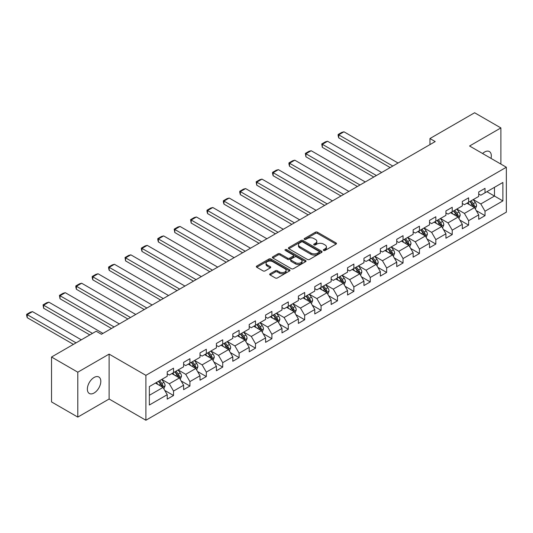 <?xml version="1.0" encoding="UTF-8"?>
<svg xmlns="http://www.w3.org/2000/svg" width="533" height="533" viewBox="0 0 533 533"><rect width="100%" height="100%" fill="white"/><g stroke="black" fill="none" stroke-linecap="round" stroke-linejoin="round"><path stroke-width="0.8" d="M323.631 250.437A1.019 0.586 0 0 0 325.077 250.437L336.037 244.114A1.459 0.839 0 0 0 336.463 243.514A1.459 0.839 0 0 0 336.037 242.921L317.468 232.201A1.459 0.839 0 0 0 315.403 232.201L304.443 238.531A1.019 0.586 0 0 0 304.143 238.944A1.019 0.586 0 0 0 304.443 239.364A1.019 0.586 0 0 0 305.889 239.364L307.308 238.544A4.67 2.698 0 0 1 313.91 238.544L315.456 239.437A4.67 2.698 0 0 1 316.822 241.342A4.67 2.698 0 0 1 315.456 243.248L314.037 244.067A1.019 0.586 0 0 0 313.737 244.48A1.019 0.586 0 0 0 314.037 244.9A1.019 0.586 0 0 0 315.483 244.9L316.902 244.081A4.67 2.698 0 0 1 323.498 244.081L325.05 244.973A4.67 2.698 0 0 1 326.416 246.879A4.67 2.698 0 0 1 325.05 248.784L323.631 249.604A1.019 0.586 0 0 0 323.331 250.024A1.019 0.586 0 0 0 323.631 250.437L323.631 249.604M94.088 393.001A9.514 5.49 120 0 0 100.297 384.619A9.514 5.49 120 0 0 98.838 376.998A9.514 5.49 120 0 0 94.088 377.471A9.514 5.49 120 0 0 87.872 385.852A9.514 5.49 120 0 0 89.331 393.474A9.514 5.49 120 0 0 94.088 393.001M491.02 158.388A9.514 5.49 120 0 0 489.354 151.539A9.514 5.49 120 0 0 484.597 152.012A9.514 5.49 120 0 0 482.592 153.524M270.118 273.769A1.459 0.839 0 0 0 269.691 274.362A1.459 0.839 0 0 0 270.118 274.961L275.328 277.966A1.459 0.839 0 0 0 277.393 277.966L289.566 270.944A1.459 0.839 0 0 0 289.992 270.344A1.459 0.839 0 0 0 289.566 269.751L270.997 259.031A1.459 0.839 0 0 0 268.932 259.031L256.759 266.06A1.459 0.839 0 0 0 256.333 266.653A1.459 0.839 0 0 0 256.759 267.246L263.055 270.884A1.459 0.839 0 0 0 265.114 270.884L270.324 267.872A1.459 0.839 0 0 0 270.751 267.28A1.459 0.839 0 0 0 270.324 266.68L267.206 264.881A3.904 2.252 0 0 1 266.06 263.289A3.904 2.252 0 0 1 268.472 261.203A3.904 2.252 0 0 1 272.723 261.696L284.948 268.752A3.904 2.252 0 0 1 286.088 270.344A3.904 2.252 0 0 1 283.683 272.43A3.904 2.252 0 0 1 279.432 271.937L277.393 270.764A1.459 0.839 0 0 0 275.328 270.764L270.118 273.769L270.118 274.961L275.328 271.977L275.328 270.764M109.112 354.112L77.798 372.194L51.528 357.023L51.528 401.922L77.798 417.092L109.112 399.01L145.895 420.244L145.895 375.345L109.112 354.112L109.112 399.01M500.887 164.084L500.887 127.927L469.566 146.002L506.35 167.242L145.895 375.345M500.887 127.927L474.61 112.756L429.951 138.54L429.951 144.61M51.528 357.023L96.187 331.24L101.443 334.271L435.208 141.571L429.951 138.54M307.408 259.444A1.459 0.839 0 0 0 309.473 259.444L321.646 252.422A1.459 0.839 0 0 0 322.072 251.823A1.459 0.839 0 0 0 321.646 251.23L303.077 240.51A1.459 0.839 0 0 0 301.012 240.51L288.839 247.539A1.459 0.839 0 0 0 288.413 248.131A1.459 0.839 0 0 0 288.839 248.724L307.408 259.444M285.688 250.657A1.019 0.586 0 0 1 286.727 250.803L286.727 249.591L305.602 260.49A1.459 0.839 0 0 1 306.029 261.083A1.459 0.839 0 0 1 305.602 261.683L293.43 268.705A1.459 0.839 0 0 1 291.371 268.705L272.803 257.985L272.803 256.799A1.459 0.839 0 0 0 272.376 257.392A1.459 0.839 0 0 0 272.803 257.985M272.803 256.799L278.013 253.788A1.459 0.839 0 0 1 280.072 253.788L287.607 258.139A1.459 0.839 0 0 0 289.666 258.139L293.123 256.14A1.459 0.839 0 0 0 293.55 255.547A1.459 0.839 0 0 0 293.123 254.947L285.282 250.423A1.019 0.586 0 0 1 284.982 250.01A1.019 0.586 0 0 1 285.615 249.464A1.019 0.586 0 0 1 286.727 249.591M145.895 420.244L506.35 212.141L506.35 167.242M164.757 390.423L173.531 395.493L173.531 391.062L183.619 385.239L183.619 389.663L189.928 386.025L189.928 381.595L200.015 375.772L200.015 380.202L206.318 376.558L206.318 372.134L216.411 366.304L216.411 370.735L222.714 367.097L222.714 362.667L232.801 356.844L232.801 361.274L239.11 357.63L239.11 353.199L249.197 347.376L249.197 351.807L255.5 348.162L255.5 343.738L265.594 337.909L265.594 342.339L271.897 338.702L271.897 334.271L281.984 328.448L281.984 332.878L288.293 329.234L288.293 324.804L298.38 318.981L298.38 323.411L304.683 319.773L304.683 315.343L314.77 309.52L314.77 313.944L321.079 310.306L321.079 305.875L331.166 300.052L331.166 304.483L337.469 300.839L337.469 296.415L347.563 290.585L347.563 295.016L353.865 291.378L353.865 286.947L363.952 281.124L363.952 285.548L370.262 281.91L370.262 277.48L380.349 271.657L380.349 276.087L386.652 272.443L386.652 268.019L396.745 262.189L396.745 266.62L403.048 262.982L403.048 258.552L413.135 252.729L413.135 257.159L419.444 253.515L419.444 249.084L429.531 243.261L429.531 247.692L435.834 244.054L435.834 239.623L445.921 233.8L445.921 238.224L452.231 234.587L452.231 230.156L462.318 224.333L462.318 228.764L468.62 225.119L468.62 220.695L478.714 214.866L478.714 219.296L485.017 215.658L485.017 211.228L502.879 200.914L502.879 182.466L494.477 187.323L494.477 196.057L502.879 200.914M173.531 395.493L167.229 399.13L167.229 394.7L149.36 405.013L149.36 386.572L167.229 376.258L167.229 371.827L173.531 368.19L173.531 372.614L183.619 366.791L183.619 362.36L189.928 358.722L189.928 363.153L200.015 357.33L200.015 352.899L206.318 349.255L206.318 353.685L216.411 347.862L216.411 343.432L222.714 339.794L222.714 344.225L232.801 338.395L232.801 333.964L239.11 330.327L239.11 334.757L249.197 328.934L249.197 324.504L255.5 320.859L255.5 325.29L265.594 319.467L265.594 315.036L271.897 311.399L271.897 315.829L281.984 309.999L281.984 305.576L288.293 301.931L288.293 306.362L298.38 300.539L298.38 296.108L304.683 292.47L304.683 296.894L314.77 291.071L314.77 286.641L321.079 283.003L321.079 287.434L331.166 281.611L331.166 277.18L337.469 273.536L337.469 277.966L347.563 272.143L347.563 267.713L353.865 264.075L353.865 268.499L363.952 262.676L363.952 258.245L370.262 254.607L370.262 259.038L380.349 253.215L380.349 248.784L386.652 245.14L386.652 249.571L396.745 243.748L396.745 239.317L403.048 235.679L403.048 240.11L413.135 234.28L413.135 229.856L419.444 226.212L419.444 230.642L429.531 224.819L429.531 220.389L435.834 216.751L435.834 221.175L445.921 215.352L445.921 210.921L452.231 207.284L452.231 211.714L462.318 205.891L462.318 201.461L468.62 197.816L468.62 202.247L478.714 196.424L478.714 191.993L485.017 188.356L485.017 192.779L502.879 182.466M171.853 373.586L179.421 377.957L169.327 383.78L161.766 379.409M167.229 373.833L169.327 375.045L173.531 372.614M169.327 383.78L173.531 391.062M179.421 377.957L183.619 385.239M188.242 364.119L195.811 368.49L185.724 374.313L178.155 369.949M183.619 364.365L185.724 365.578L189.928 363.153M185.724 374.313L189.928 381.595M195.811 368.49L200.015 375.772M204.639 354.658L212.207 359.029L202.12 364.852L194.552 360.481M200.015 354.898L202.12 356.111L206.318 353.685M202.12 364.852L206.318 372.134M212.207 359.029L216.411 366.304M221.035 345.191L228.597 349.561L218.51 355.384L210.941 351.014M216.411 345.437L218.51 346.65L222.714 344.225M218.51 355.384L222.714 362.667M228.597 349.561L232.801 356.844M237.425 335.73L244.993 340.094L234.906 345.924L227.338 341.553M232.801 335.97L234.906 337.182L239.11 334.757M234.906 345.924L239.11 353.199M244.993 340.094L249.197 347.376M253.821 326.263L261.39 330.633L251.296 336.456L243.734 332.086M249.197 326.502L251.296 327.722L255.5 325.29M251.296 336.456L255.5 343.738M261.39 330.633L265.594 337.909M270.218 316.795L277.78 321.166L267.693 326.989L260.124 322.625M265.594 317.042L267.693 318.254L271.897 315.829M267.693 326.989L271.897 334.271M277.78 321.166L281.984 328.448M286.607 307.334L294.176 311.698L284.089 317.528L276.52 313.157M281.984 307.574L284.089 308.787L288.293 306.362M284.089 317.528L288.293 324.804M294.176 311.698L298.38 318.981M303.004 297.867L310.566 302.238L300.479 308.061L292.917 303.69M298.38 298.114L300.479 299.326L304.683 296.894M300.479 308.061L304.683 315.343M310.566 302.238L314.77 309.52M319.394 288.4L326.962 292.77L316.875 298.593L309.307 294.229M314.77 288.646L316.875 289.859L321.079 287.434M316.875 298.593L321.079 305.875M326.962 292.77L331.166 300.052M335.79 278.939L343.359 283.309L333.272 289.133L325.703 284.762M331.166 279.179L333.272 280.391L337.469 277.966M333.272 289.133L337.469 296.415M343.359 283.309L347.563 290.585M352.186 269.471L359.748 273.842L349.661 279.665L342.093 275.294M347.563 269.718L349.661 270.931L353.865 268.499M349.661 279.665L353.865 286.947M359.748 273.842L363.952 281.124M368.576 260.011L376.145 264.375L366.058 270.204L358.489 265.834M363.952 260.251L366.058 261.463L370.262 259.038M366.058 270.204L370.262 277.48M376.145 264.375L380.349 271.657M384.973 250.543L392.541 254.914L382.447 260.737L374.886 256.366M380.349 250.783L382.447 252.002L386.652 249.571M382.447 260.737L386.652 268.019M392.541 254.914L396.745 262.189M401.369 241.076L408.931 245.446L398.844 251.27L391.275 246.906M396.745 241.322L398.844 242.535L403.048 240.11M398.844 251.27L403.048 258.552M408.931 245.446L413.135 252.729M417.759 231.615L425.327 235.979L415.24 241.809L407.672 237.438M413.135 231.855L415.24 233.068L419.444 230.642M415.24 241.809L419.444 249.084M425.327 235.979L429.531 243.261M434.155 222.148L441.717 226.518L431.63 232.341L424.068 227.971M429.531 222.394L431.63 223.607L435.834 221.175M431.63 232.341L435.834 239.623M441.717 226.518L445.921 233.8M450.545 212.68L458.114 217.051L448.026 222.874L440.458 218.51M445.921 212.927L448.026 214.139L452.231 211.714M448.026 222.874L452.231 230.156M458.114 217.051L462.318 224.333M466.941 203.22L474.51 207.59L464.416 213.413L456.854 209.043M462.318 203.459L464.416 204.672L468.62 202.247M464.416 213.413L468.62 220.695M474.51 207.59L478.714 214.866M486.909 191.693L494.477 196.057L480.813 203.946L473.244 199.575M478.714 193.999L480.813 195.211L485.017 192.779M480.813 203.946L485.017 211.228M77.798 372.194L77.798 417.092M149.36 395.306L163.025 387.418L155.456 383.054M163.025 387.418L167.229 394.7M476.242 210.588L485.017 215.658M459.846 220.056L468.62 225.119M443.456 229.523L452.231 234.587M427.06 238.984L435.834 244.054M410.67 248.451L419.444 253.515M394.273 257.912L403.048 262.982M377.877 267.379L386.652 272.443M361.487 276.847L370.262 281.91M345.091 286.308L353.865 291.378M328.694 295.775L337.469 300.839M312.305 305.242L321.079 310.306M295.908 314.703L304.683 319.773M279.519 324.171L288.293 329.234M263.122 333.631L271.897 338.702M246.726 343.099L255.5 348.162M230.336 352.566L239.11 357.63M213.94 362.027L222.714 367.097M197.543 371.494L206.318 376.558M181.153 380.962L189.928 386.025M324.037 250.583L325.05 249.997A4.67 2.698 0 0 0 326.416 248.092L326.416 246.879M316.822 241.342L316.822 242.555A4.67 2.698 0 0 1 315.456 244.46L314.443 245.047M336.037 242.921L336.037 244.114L317.468 233.414A1.459 0.839 0 0 0 315.403 233.414L304.849 239.504M321.626 252.429L303.077 241.722A1.459 0.839 0 0 0 301.012 241.722L288.859 248.738M319.067 252.242A1.019 0.586 0 0 0 319.367 251.823A1.019 0.586 0 0 0 319.067 251.409L302.764 241.995A1.019 0.586 0 0 0 301.325 241.995L299.826 242.861A4.67 2.698 0 0 0 298.46 244.767A4.67 2.698 0 0 0 299.826 246.672L310.966 253.102A4.67 2.698 0 0 0 317.568 253.102L319.067 252.242L319.067 253.455A1.019 0.586 0 0 0 319.367 253.035L319.367 251.823M298.46 244.767L298.46 245.98A4.67 2.698 0 0 0 299.826 247.885L299.826 246.672M319.067 253.455L317.568 254.314A4.67 2.698 0 0 1 310.966 254.314L299.826 247.885M272.823 257.999L278.013 255.001L278.013 253.788M293.55 255.547L293.55 256.759A1.459 0.839 0 0 1 293.123 257.352L289.666 259.351A1.459 0.839 0 0 1 287.607 259.351L280.072 255.001A1.459 0.839 0 0 0 278.013 255.001M286.727 250.803L305.582 261.69M295.415 262.649A3.904 2.252 0 0 0 299.673 263.135A3.904 2.252 0 0 0 302.078 261.057A3.904 2.252 0 0 0 300.938 259.464L296.628 256.973A1.459 0.839 0 0 0 294.569 256.973L291.111 258.971A1.459 0.839 0 0 0 290.685 259.564A1.459 0.839 0 0 0 291.111 260.164L295.415 262.649L295.415 263.862A3.904 2.252 0 0 0 299.673 264.348A3.904 2.252 0 0 0 302.078 262.269L302.078 261.057M290.685 259.564L290.685 260.777A1.459 0.839 0 0 0 291.111 261.377L291.111 260.164M295.415 263.862L291.111 261.377M286.088 270.344L286.088 271.557A3.904 2.252 0 0 1 283.683 273.642A3.904 2.252 0 0 1 279.432 273.149L277.393 271.977A1.459 0.839 0 0 0 275.328 271.977M266.06 263.289L266.06 264.501A3.904 2.252 0 0 0 267.206 266.094L267.206 264.881M270.304 267.886L267.206 266.094M289.546 270.951L270.997 260.244A1.459 0.839 0 0 0 268.932 260.244L256.779 267.26M475.336 209.023L476.589 205.878A3.938 2.272 -120 0 0 475.329 202.52L473.164 199.628M392.801 166.056L338.715 134.829L343.965 131.798L398.058 163.025M469.38 204.625L467.907 202.66M338.715 137.86L338.135 135.708L338.135 134.496L338.715 134.829L338.715 137.86L390.176 167.575M473.897 207.237L474.463 206.044A3.938 2.272 -120 0 0 473.337 203.673L471.165 200.781M470.179 201.347L472.584 204.559A2.005 1.159 60 0 1 472.951 205.172L474.463 206.044M469.906 201.507L472.071 204.406A3.938 2.272 60 0 1 473.204 206.771M338.135 134.496L341.813 132.371L343.965 131.798M458.946 218.49L460.192 215.339A3.938 2.272 -120 0 0 458.94 211.987L456.768 209.089M376.405 175.524L322.318 144.296L327.575 141.258L381.661 172.485M452.99 214.093L451.511 212.127M322.318 147.328L321.739 143.957L322.318 144.296L322.318 147.328L373.78 177.036M457.507 216.698L458.067 215.512A3.938 2.272 -120 0 0 456.941 213.14L454.769 210.242M453.783 210.815L456.195 214.026A2.005 1.159 60 0 1 456.554 214.632L458.067 215.512M453.51 210.975L455.682 213.866A3.938 2.272 60 0 1 456.808 216.238M321.739 143.957L325.416 141.838L327.575 141.258M442.55 227.957L443.802 224.806A3.938 2.272 -120 0 0 442.543 221.455L440.378 218.557M360.015 184.984L305.922 153.757L311.179 150.726L365.265 181.953M436.594 223.56L435.121 221.588M305.922 156.795L305.349 153.424L305.922 153.757L305.922 156.795L357.383 186.503M441.111 226.165L441.677 224.973A3.938 2.272 -120 0 0 440.544 222.607L438.379 219.709M437.393 220.282L439.798 223.494A2.005 1.159 60 0 1 440.165 224.1L441.677 224.973M437.12 220.435L439.285 223.334A3.938 2.272 60 0 1 440.411 225.699M305.349 153.424L309.027 151.299L311.179 150.726M426.153 237.418L427.406 234.273A3.938 2.272 -120 0 0 426.147 230.916L423.982 228.024M343.618 194.452L289.532 163.225L294.782 160.186L348.875 191.42M420.197 233.021L418.725 231.056M289.532 166.256L288.953 164.104L288.953 162.891L289.532 163.225L289.532 166.256L340.993 195.971M424.714 235.633L425.281 234.44A3.938 2.272 -120 0 0 424.155 232.068L421.983 229.177M420.997 229.743L423.402 232.954A2.005 1.159 60 0 1 423.768 233.567L425.281 234.44M420.724 229.903L422.889 232.801A3.938 2.272 60 0 1 424.021 235.166M288.953 162.891L292.63 160.766L294.782 160.186M409.764 246.886L411.01 243.734A3.938 2.272 -120 0 0 409.757 240.383L407.585 237.485M327.222 203.919L273.136 172.685L278.393 169.654L332.479 200.881M403.807 242.488L402.335 240.523M273.136 175.723L272.556 173.565L272.556 172.352L273.136 172.685L273.136 175.723L324.597 205.432M408.325 245.093L408.884 243.901A3.938 2.272 -120 0 0 407.758 241.536L405.593 238.637M404.6 239.21L407.012 242.422A2.005 1.159 60 0 1 407.372 243.028L408.884 243.901M404.327 239.37L406.499 242.262A3.938 2.272 60 0 1 407.625 244.634M272.556 172.352L276.234 170.234L278.393 169.654M393.367 256.346L394.62 253.202A3.938 2.272 -120 0 0 393.361 249.844L391.195 246.952M310.832 213.38L256.739 182.153L261.996 179.121L316.089 210.348M387.411 251.949L385.939 249.984M256.739 185.184L256.166 181.82L256.739 182.153L256.739 185.184L308.207 214.899M391.928 254.561L392.495 253.368A3.938 2.272 -120 0 0 391.369 250.996L389.197 248.105M388.211 248.671L390.616 251.889A2.005 1.159 60 0 1 390.982 252.495L392.495 253.368M387.937 248.831L390.103 251.729A3.938 2.272 60 0 1 391.229 254.094M256.166 181.82L259.844 179.694L261.996 179.121M376.978 265.814L378.223 262.662A3.938 2.272 -120 0 0 376.971 259.311L374.799 256.413M294.436 222.847L240.35 191.62L245.6 188.582L299.693 219.809M371.021 261.417L369.542 259.451M240.35 194.652L239.77 192.5L239.77 191.287L240.35 191.62L240.35 194.652L291.811 224.36M375.532 264.022L376.098 262.836A3.938 2.272 -120 0 0 374.972 260.464L372.8 257.572M371.814 258.139L374.219 261.35A2.005 1.159 60 0 1 374.586 261.963L376.098 262.836M371.541 258.298L373.713 261.19A3.938 2.272 60 0 1 374.839 263.562M239.77 191.287L243.448 189.162L245.6 188.582M360.581 275.281L361.834 272.13A3.938 2.272 -120 0 0 360.575 268.779L358.403 265.88M278.046 232.308L223.953 201.081L229.21 198.049L283.296 229.277M354.625 270.884L353.152 268.912M223.953 204.119L223.374 201.96L223.374 200.748L223.953 201.081L223.953 204.119L275.414 233.827M359.142 273.489L359.702 272.296A3.938 2.272 -120 0 0 358.576 269.931L356.41 267.033M355.424 267.606L357.83 270.817A2.005 1.159 60 0 1 358.196 271.424L359.702 272.296M355.145 267.759L357.317 270.657A3.938 2.272 60 0 1 358.442 273.029M223.374 200.748L227.058 198.622L229.21 198.049M344.185 284.742L345.437 281.597A3.938 2.272 -120 0 0 344.178 278.239L342.013 275.348M261.65 241.775L207.564 210.548L212.814 207.517L266.906 238.744M338.228 280.345L336.756 278.379M207.564 213.58L206.984 211.428L206.984 210.215L207.564 210.548L207.564 213.58L259.025 243.295M342.746 282.956L343.312 281.764A3.938 2.272 -120 0 0 342.186 279.392L340.014 276.5M339.028 277.067L341.433 280.278A2.005 1.159 60 0 1 341.8 280.891L343.312 281.764M338.755 277.227L340.92 280.125A3.938 2.272 60 0 1 342.053 282.49M206.984 210.215L210.662 208.09L212.814 207.517M327.795 294.209L329.041 291.058A3.938 2.272 -120 0 0 327.788 287.707L325.616 284.809M245.253 251.243L191.167 220.016L196.424 216.978L250.51 248.205M321.839 289.812L320.366 287.847M191.167 223.047L190.587 219.676L191.167 220.016L191.167 223.047L242.628 252.755M326.356 292.417L326.916 291.231A3.938 2.272 -120 0 0 325.79 288.859L323.618 285.961M322.632 286.534L325.043 289.745A2.005 1.159 60 0 1 325.403 290.352L326.916 291.231M322.358 286.694L324.53 289.586A3.938 2.272 60 0 1 325.656 291.957M190.587 219.676L194.265 217.557L196.424 216.978M311.399 303.677L312.651 300.525A3.938 2.272 -120 0 0 311.392 297.174L309.227 294.276M228.864 260.704L174.771 229.476L180.027 226.445L234.114 257.672M305.442 299.279L303.97 297.307M174.771 232.515L174.198 229.143L174.771 229.476L174.771 232.515L226.232 262.223M309.959 301.885L310.526 300.692A3.938 2.272 -120 0 0 309.393 298.327L307.228 295.429M306.242 296.002L308.647 299.213A2.005 1.159 60 0 1 309.013 299.819L310.526 300.692M305.969 296.155L308.134 299.053A3.938 2.272 60 0 1 309.26 301.418M174.198 229.143L177.875 227.018L180.027 226.445M295.002 313.137L296.255 309.993A3.938 2.272 -120 0 0 294.996 306.635L292.83 303.743M212.467 270.171L158.381 238.944L163.631 235.906L217.724 267.14M289.046 308.74L287.573 306.775M158.381 241.975L157.801 239.823L157.801 238.611L158.381 238.944L158.381 241.975L209.842 271.69M293.563 311.352L294.129 310.159A3.938 2.272 -120 0 0 293.003 307.788L290.831 304.896M289.845 305.462L292.251 308.674A2.005 1.159 60 0 1 292.617 309.287L294.129 310.159M289.572 305.622L291.744 308.52A3.938 2.272 60 0 1 292.87 310.886M157.801 238.611L161.479 236.485L163.631 235.906M278.612 322.605L279.858 319.454A3.938 2.272 -120 0 0 278.606 316.102L276.434 313.204M196.077 279.638L141.985 248.405L147.241 245.373L201.327 276.6M272.656 318.208L271.184 316.242M141.985 251.443L141.405 249.284L141.405 248.072L141.985 248.405L141.985 251.443L193.446 281.151M277.173 320.813L277.733 319.62A3.938 2.272 -120 0 0 276.607 317.255L274.442 314.357M273.456 314.93L275.861 318.141A2.005 1.159 60 0 1 276.221 318.747L277.733 319.62M273.176 315.09L275.348 317.981A3.938 2.272 60 0 1 276.474 320.353M141.405 248.072L145.083 245.953L147.241 245.373M262.216 332.072L263.469 328.921A3.938 2.272 -120 0 0 262.209 325.563L260.044 322.672M179.681 289.099L125.588 257.872L130.845 254.841L184.938 286.068M256.26 327.668L254.787 325.703M125.588 260.904L125.015 257.539L125.588 257.872L125.588 260.904L177.056 290.618M260.777 330.28L261.343 329.088A3.938 2.272 -120 0 0 260.217 326.716L258.045 323.824M257.059 324.39L259.464 327.608A2.005 1.159 60 0 1 259.831 328.215L261.343 329.088M256.786 324.55L258.951 327.449A3.938 2.272 60 0 1 260.077 329.814M125.015 257.539L128.693 255.414L130.845 254.841M245.826 341.533L247.072 338.382A3.938 2.272 -120 0 0 245.82 335.03L243.648 332.139M163.285 298.567L109.198 267.339L114.455 264.301L168.541 295.529M239.87 337.136L238.391 335.17M109.198 270.371L108.619 268.219L108.619 267.006L109.198 267.339L109.198 270.371L160.66 300.079M244.387 339.741L244.947 338.555A3.938 2.272 -120 0 0 243.821 336.183L241.649 333.292M240.663 333.858L243.068 337.069A2.005 1.159 60 0 1 243.434 337.682L244.947 338.555M240.39 334.018L242.562 336.909A3.938 2.272 60 0 1 243.688 339.281M108.619 267.006L112.296 264.881L114.455 264.301M229.43 351L230.682 347.849A3.938 2.272 -120 0 0 229.423 344.498L227.251 341.6M146.895 308.027L92.802 276.8L98.059 273.769L152.145 304.996M223.474 346.603L222.001 344.631M92.802 279.838L92.222 277.68L92.222 276.467L92.802 276.8L92.802 279.838L144.263 309.546M227.991 349.208L228.557 348.016A3.938 2.272 -120 0 0 227.424 345.65L225.259 342.752M224.273 343.325L226.678 346.537A2.005 1.159 60 0 1 227.045 347.143L228.557 348.016M223.993 343.479L226.165 346.377A3.938 2.272 60 0 1 227.291 348.749M92.222 276.467L95.907 274.348L98.059 273.769M213.033 360.461L214.286 357.317A3.938 2.272 -120 0 0 213.027 353.959L210.861 351.067M130.498 317.495L76.412 286.268L81.662 283.236L135.755 314.463M207.077 356.064L205.605 354.099M76.412 289.299L75.833 287.147L75.833 285.935L76.412 286.268L76.412 289.299L127.873 319.014M211.594 358.676L212.161 357.483A3.938 2.272 -120 0 0 211.035 355.111L208.863 352.22M207.877 352.786L210.282 355.997A2.005 1.159 60 0 1 210.648 356.61L212.161 357.483M207.604 352.946L209.769 355.844A3.938 2.272 60 0 1 210.901 358.209M75.833 285.935L79.51 283.809L81.662 283.236M196.644 369.929L197.89 366.777A3.938 2.272 -120 0 0 196.637 363.426L194.465 360.528M114.102 326.962L60.016 295.735L65.273 292.697L119.359 323.924M190.687 365.531L189.215 363.566M60.016 298.766L59.436 295.395L60.016 295.735L60.016 298.766L111.477 328.475M195.205 368.136L195.764 366.951A3.938 2.272 -120 0 0 194.638 364.579L192.473 361.68M191.48 362.253L193.892 365.465A2.005 1.159 60 0 1 194.252 366.078L195.764 366.951M191.207 362.413L193.379 365.305A3.938 2.272 60 0 1 194.505 367.677M59.436 295.395L63.114 293.277L65.273 292.697M180.247 379.396L181.5 376.245A3.938 2.272 -120 0 0 180.241 372.893L178.075 369.995M92.456 333.392L43.619 305.196L48.876 302.164L102.962 333.392M174.291 374.999L172.819 373.027M43.619 308.234L43.046 304.863L43.619 305.196L43.619 308.234L89.83 334.911M178.808 377.604L179.374 376.411A3.938 2.272 -120 0 0 178.242 374.046L176.077 371.148M175.091 371.721L177.496 374.932A2.005 1.159 60 0 1 177.862 375.538L179.374 376.411M174.817 371.874L176.983 374.772A3.938 2.272 60 0 1 178.109 377.137M43.046 304.863L46.724 302.737L48.876 302.164M163.858 388.857L165.103 385.712A3.938 2.272 -120 0 0 163.851 382.354L161.679 379.463M76.066 342.859L27.23 314.663L32.48 311.625L81.316 339.821M157.895 384.46L156.422 382.494M27.23 317.695L26.65 315.543L26.65 314.33L27.23 314.663L27.23 317.695L73.434 344.371M162.412 387.071L162.978 385.879A3.938 2.272 -120 0 0 161.852 383.507L159.68 380.615M158.694 381.182L161.099 384.393A2.005 1.159 60 0 1 161.466 385.006L162.978 385.879M158.421 381.342L160.593 384.24A3.938 2.272 60 0 1 161.719 386.605M26.65 314.33L30.328 312.205L32.48 311.625M325.05 249.997L325.05 248.784M314.037 244.9L314.037 244.067M315.456 244.46L315.456 243.248M304.443 239.364L304.443 238.531M315.403 233.414L315.403 232.201M317.468 233.414L317.468 232.201M288.839 248.724L288.839 247.539M301.012 241.722L301.012 240.51M303.077 241.722L303.077 240.51M321.646 252.422L321.646 251.23M310.966 254.314L310.966 253.102M317.568 254.314L317.568 253.102M280.072 255.001L280.072 253.788M287.607 259.351L287.607 258.139M289.666 259.351L289.666 258.139M293.123 257.352L293.123 256.14M305.602 261.683L305.602 260.49M277.393 271.977L277.393 270.764M279.432 273.149L279.432 271.937M270.324 267.872L270.324 266.68M256.759 267.246L256.759 266.06M268.932 260.244L268.932 259.031M270.997 260.244L270.997 259.031M289.566 270.944L289.566 269.751M474.117 207.364L476.562 205.951M473.337 203.673L475.329 202.52M470.532 205.292L472.071 204.406M457.727 216.824L460.166 215.419M456.941 213.14L458.94 211.987M454.143 214.759L455.682 213.866M441.331 226.292L443.776 224.879M440.544 222.607L442.543 221.455M437.746 224.22L439.285 223.334M424.934 235.759L427.379 234.347M424.155 232.068L426.147 230.916M421.35 233.687L422.889 232.801M408.545 245.22L410.99 243.814M407.758 241.536L409.757 240.383M404.96 243.155L406.499 242.262M392.148 254.687L394.593 253.275M391.369 250.996L393.361 249.844M388.564 252.615L390.103 251.729M375.758 264.155L378.197 262.742M374.972 260.464L376.971 259.311M372.167 262.083L373.713 261.19M359.362 273.616L361.807 272.203M358.576 269.931L360.575 268.779M355.778 271.544L357.317 270.657M342.966 283.083L345.411 281.671M342.186 279.392L344.178 278.239M339.381 281.011L340.92 280.125M326.576 292.544L329.014 291.138M325.79 288.859L327.788 287.707M322.991 290.478L324.53 289.586M310.179 302.011L312.624 300.599M309.393 298.327L311.392 297.174M306.595 299.939L308.134 299.053M293.79 311.479L296.228 310.066M293.003 307.788L294.996 306.635M290.199 309.406L291.744 308.52M277.393 320.939L279.838 319.534M276.607 317.255L278.606 316.102M273.809 318.874L275.348 317.981M260.997 330.407L263.442 328.994M260.217 326.716L262.209 325.563M257.412 328.335L258.951 327.449M244.607 339.874L247.046 338.462M243.821 336.183L245.82 335.03M241.016 337.802L242.562 336.909M228.211 349.335L230.656 347.929M227.424 345.65L229.423 344.498M224.626 347.269L226.165 346.377M211.814 358.802L214.259 357.39M211.035 355.111L213.027 353.959M208.23 356.73L209.769 355.844M195.424 368.263L197.87 366.857M194.638 364.579L196.637 363.426M191.84 366.198L193.379 365.305M179.028 377.73L181.473 376.318M178.242 374.046L180.241 372.893M175.444 375.658L176.983 374.772M162.638 387.198L165.077 385.785M161.852 383.507L163.851 382.354M159.047 385.126L160.593 384.24"/></g></svg>

